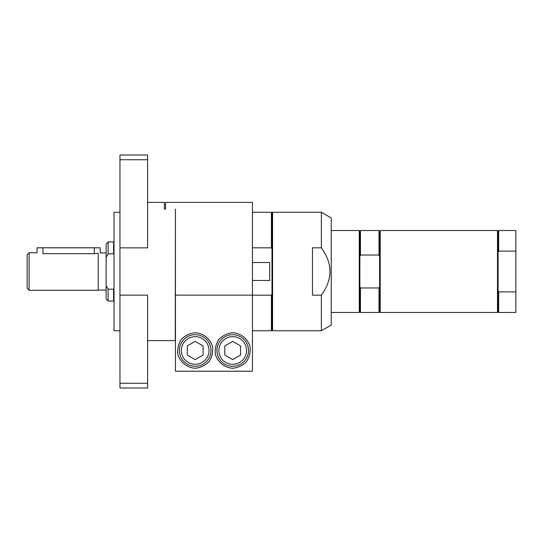 <?xml version="1.0" encoding="UTF-8"?>
<svg xmlns="http://www.w3.org/2000/svg" width="543" height="543" viewBox="0 0 543 543"><rect width="100%" height="100%" fill="white"/><g stroke="black" fill="none" stroke-linecap="round" stroke-linejoin="round"><path stroke-width="0.81" d="M252.447 262.527L269.674 262.527L269.674 280.473L252.447 280.473M42.945 247.805L42.945 253.703C35.309 252.651 35.309 252.651 42.945 253.703L94.285 253.703L98.235 253.269L98.235 290.261L29.125 290.261L29.125 252.739L37.026 252.739L37.026 247.805L100.211 247.805L100.211 252.936L106.129 252.936M98.235 253.472C100.835 252.787 100.835 252.787 98.235 253.472M106.129 285.645L106.129 299.091L108.105 301.066L113.589 301.066L113.589 289.188L108.105 289.188L106.129 285.645L106.129 257.355L108.105 253.812L113.589 253.812L114.03 254.565M108.105 253.812L108.105 241.934L106.129 243.909L106.129 257.355M114.03 288.435L113.589 289.188M114.03 242.375L113.589 241.934L113.589 253.812M108.105 289.188L108.105 301.066M29.125 252.739L27.15 254.715L27.15 288.285L29.125 290.261M252.447 330.735L271.398 330.735L271.398 295.175L252.447 295.175M271.398 330.735L271.995 330.144L271.995 293.648L271.398 295.175M252.447 247.825L271.398 247.825L271.995 249.352L271.995 212.856L272.586 212.265L272.586 330.735L321.354 330.735L321.354 295.175L312.469 295.175L312.469 247.825L321.354 247.825C332.832 263.606 332.832 279.394 321.354 295.175M248.497 350.479A15.795 15.795 0 0 0 232.703 334.685A15.795 15.795 0 0 0 216.901 350.479A15.795 15.795 0 0 0 232.703 366.281A15.795 15.795 0 0 0 248.497 350.479A15.795 15.795 0 0 1 232.703 366.281A15.795 15.795 0 0 1 216.901 350.479M240.597 345.925L240.597 355.041L232.703 359.602L224.802 355.041L224.802 345.925L232.703 341.364L240.597 345.925M210.983 350.479A15.795 15.795 0 0 0 195.181 334.685A15.795 15.795 0 0 0 179.387 350.479A15.795 15.795 0 0 0 195.181 366.281A15.795 15.795 0 0 0 210.983 350.479M203.082 345.925L203.082 355.041L195.181 359.602L187.287 355.041L187.287 345.925L195.181 341.364L203.082 345.925M147.594 340.61L175.24 340.61L175.437 209.062L175.437 371.215L252.447 371.215L252.447 202.39L165.567 202.39L165.567 209.062L164.38 209.062L164.38 202.39L147.594 202.39M195.181 368.256C187.03 367.713 180.201 362.262 177.86 354.436C177.215 349.02 178.362 344.004 181.287 339.402C185.129 335.52 189.758 333.293 195.181 332.71C203.333 333.253 210.168 338.703 212.51 346.529C213.148 351.945 212.008 356.955 209.075 361.563C205.24 365.439 200.611 367.672 195.181 368.256M232.703 368.256C224.551 367.713 217.716 362.262 215.374 354.436C214.736 349.02 215.876 344.004 218.809 339.402C222.644 335.52 227.273 333.293 232.703 332.71C240.854 333.253 247.683 338.703 250.024 346.529C250.669 351.945 249.522 356.955 246.597 361.563C242.755 365.439 238.126 367.672 232.703 368.256M271.398 247.825L271.398 212.265L252.447 212.265M119.955 295.134L147.594 295.134L147.594 383.27L119.955 383.27L119.955 159.73L147.594 159.73L147.594 247.866L119.955 247.866M147.594 383.27L147.594 388.001L119.955 388.001L119.955 383.27M147.594 159.73L147.594 154.999L119.955 154.999L119.955 159.73M119.955 212.265L114.03 212.265L114.03 330.735L119.955 330.735M271.995 293.648L271.995 249.352M272.586 212.265L321.354 212.265L331.23 217.967L331.23 325.033L321.354 330.735M321.354 212.265L321.354 247.825M359.86 256.567L360.45 255.034L360.45 230.531L359.86 231.121L359.86 311.879L359.269 312.469L359.269 230.531L331.23 230.531M360.45 255.034L379.014 255.034L379.605 256.567L379.605 286.433L379.014 287.966L360.45 287.966L359.86 286.433M360.45 230.531L379.014 230.531L379.014 255.034M379.014 230.531L379.605 231.121L379.605 256.567M360.45 287.966L360.45 312.469L379.014 312.469L379.014 287.966M379.605 286.433L379.605 311.879L379.014 312.469M380.202 230.531L380.202 312.469L497.49 312.469L497.49 230.531L380.202 230.531L379.605 231.121M498.671 230.531L498.671 251.117L498.08 252.332L498.08 231.121L498.671 230.531L515.85 230.531L515.85 312.469L498.671 312.469L498.671 291.883L498.08 290.668L498.08 311.879L497.49 312.469M498.671 251.117L515.85 251.117M515.85 291.883L498.671 291.883M498.08 252.332L498.08 290.668M94.285 247.805L94.285 253.703M232.703 364.305A13.819 13.819 0 0 1 218.877 350.479A13.819 13.819 0 0 1 232.703 336.66A13.819 13.819 0 0 1 246.522 350.479A13.819 13.819 0 0 1 232.703 364.305M195.181 364.305A13.819 13.819 0 0 1 181.362 350.479A13.819 13.819 0 0 1 195.181 336.66A13.819 13.819 0 0 1 209.007 350.479A13.819 13.819 0 0 1 195.181 364.305M252.447 295.134L175.437 295.134M108.105 241.934L113.589 241.934M114.03 300.625L113.589 301.066M98.235 290.064L106.129 290.064M271.995 330.144L272.586 330.735M271.995 212.856L271.398 212.265M331.23 312.469L359.269 312.469M359.86 231.121L359.269 230.531M359.86 311.879L360.45 312.469M379.605 311.879L380.202 312.469M498.08 311.879L498.671 312.469M498.08 231.121L497.49 230.531"/></g></svg>
